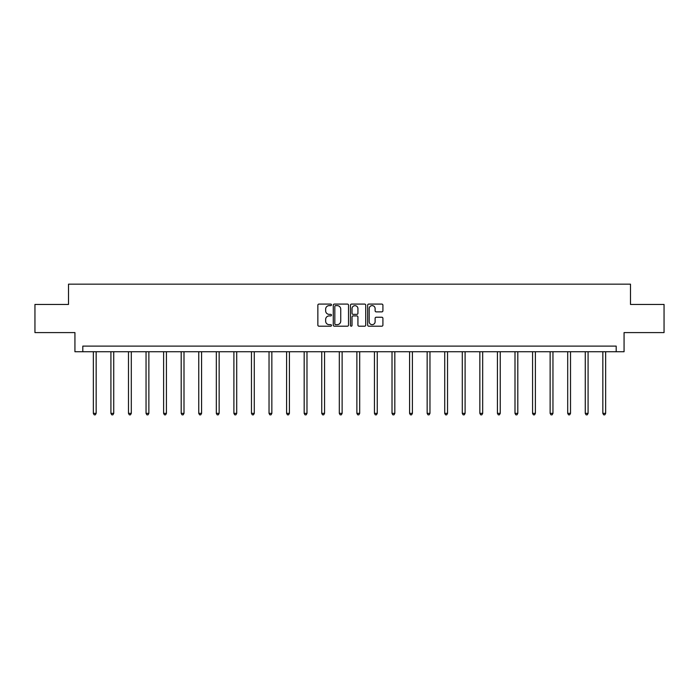 <?xml version="1.0" encoding="UTF-8"?>
<svg xmlns="http://www.w3.org/2000/svg" width="699" height="699" viewBox="0 0 699 699"><rect width="100%" height="100%" fill="white"/><g stroke="black" fill="none" stroke-linecap="round" stroke-linejoin="round"><path stroke-width="1.05" d="M331.483 304.86A0.778 0.778 0 0 0 330.706 304.082L318.962 304.082A1.11 1.11 0 0 0 317.853 305.192L317.853 325.087A1.11 1.11 0 0 0 318.962 326.197L330.706 326.197A0.778 0.778 0 0 0 331.483 325.419A0.778 0.778 0 0 0 330.706 324.651L329.185 324.651A3.539 3.539 0 0 1 325.647 321.112L325.647 319.452A3.539 3.539 0 0 1 329.185 315.913L330.706 315.913A0.778 0.778 0 0 0 331.483 315.135A0.778 0.778 0 0 0 330.706 314.367L329.185 314.367A3.539 3.539 0 0 1 325.647 310.828L325.647 309.168A3.539 3.539 0 0 1 329.185 305.629L330.706 305.629A0.778 0.778 0 0 0 331.483 304.86M381.803 311.876A1.11 1.11 0 0 0 382.912 310.775L382.912 305.192A1.11 1.11 0 0 0 381.803 304.082L368.766 304.082A1.11 1.11 0 0 0 367.657 305.192L367.657 325.087A1.11 1.11 0 0 0 368.766 326.197L381.803 326.197A1.11 1.11 0 0 0 382.912 325.087L382.912 318.342A1.11 1.11 0 0 0 381.803 317.241L376.228 317.241A1.11 1.11 0 0 0 375.118 318.342L375.118 321.689A2.953 2.953 0 0 1 372.165 324.651A2.953 2.953 0 0 1 369.203 321.689L369.203 308.591A2.953 2.953 0 0 1 372.165 305.629A2.953 2.953 0 0 1 375.118 308.591L375.118 310.775A1.11 1.11 0 0 0 376.228 311.876L381.803 311.876M616.186 351.737L624.067 351.737L624.067 332.593L664.05 332.593L664.05 304.441L630.489 304.441L630.489 284.17L68.511 284.17L68.511 304.441L34.95 304.441L34.95 332.593L74.933 332.593L74.933 351.737L616.186 351.737L616.186 346.11L82.814 346.11L82.814 351.737M348.53 305.192A1.11 1.11 0 0 0 347.429 304.082L334.384 304.082A1.11 1.11 0 0 0 333.274 305.192L333.274 325.087A1.11 1.11 0 0 0 334.384 326.197L347.429 326.197A1.11 1.11 0 0 0 348.53 325.087L348.53 305.192M351.571 304.082L364.616 304.082A1.11 1.11 0 0 1 365.726 305.192L365.726 325.087A1.11 1.11 0 0 1 364.616 326.197L359.033 326.197A1.11 1.11 0 0 1 357.932 325.087L357.932 317.023A1.11 1.11 0 0 0 356.822 315.913L353.117 315.913A1.11 1.11 0 0 0 352.016 317.023L352.016 325.419A0.778 0.778 0 0 1 351.239 326.197A0.778 0.778 0 0 1 350.47 325.419L350.47 305.192A1.11 1.11 0 0 1 351.571 304.082M335.599 305.629A0.778 0.778 0 0 0 334.821 306.407L334.821 323.873A0.778 0.778 0 0 0 335.599 324.651L337.198 324.651A3.539 3.539 0 0 0 340.736 321.112L340.736 309.168A3.539 3.539 0 0 0 337.198 305.629L335.599 305.629M357.932 308.643A2.953 2.953 0 0 0 354.97 305.69A2.953 2.953 0 0 0 352.016 308.643L352.016 313.257A1.11 1.11 0 0 0 353.117 314.367L356.822 314.367A1.11 1.11 0 0 0 357.932 313.257L357.932 308.643M93.343 351.737L93.343 413.371L96.156 413.371L96.156 351.737M96.156 413.371L95.317 414.83L94.19 414.83L93.343 413.371M110.914 351.737L110.914 413.371L113.727 413.371L113.727 351.737M113.727 413.371L112.88 414.83L111.761 414.83L110.914 413.371M128.485 351.737L128.485 413.371L131.298 413.371L131.298 351.737M131.298 413.371L130.451 414.83L129.324 414.83L128.485 413.371M146.047 351.737L146.047 413.371L148.87 413.371L148.87 351.737M148.87 413.371L148.022 414.83L146.895 414.83L146.047 413.371M163.618 351.737L163.618 413.371L166.432 413.371L166.432 351.737M166.432 413.371L165.593 414.83L164.466 414.83L163.618 413.371M181.19 351.737L181.19 413.371L184.003 413.371L184.003 351.737M184.003 413.371L183.155 414.83L182.037 414.83L181.19 413.371M198.761 351.737L198.761 413.371L201.574 413.371L201.574 351.737M201.574 413.371L200.727 414.83L199.599 414.83L198.761 413.371M216.323 351.737L216.323 413.371L219.145 413.371L219.145 351.737M219.145 413.371L218.298 414.83L217.171 414.83L216.323 413.371M233.894 351.737L233.894 413.371L236.708 413.371L236.708 351.737M236.708 413.371L235.869 414.83L234.742 414.83L233.894 413.371M251.465 351.737L251.465 413.371L254.279 413.371L254.279 351.737M254.279 413.371L253.431 414.83L252.304 414.83L251.465 413.371M269.036 351.737L269.036 413.371L271.85 413.371L271.85 351.737M271.85 413.371L271.002 414.83L269.875 414.83L269.036 413.371M286.599 351.737L286.599 413.371L289.421 413.371L289.421 351.737M289.421 413.371L288.573 414.83L287.446 414.83L286.599 413.371M304.17 351.737L304.17 413.371L306.983 413.371L306.983 351.737M306.983 413.371L306.145 414.83L305.017 414.83L304.17 413.371M321.741 351.737L321.741 413.371L324.554 413.371L324.554 351.737M324.554 413.371L323.707 414.83L322.58 414.83L321.741 413.371M339.312 351.737L339.312 413.371L342.126 413.371L342.126 351.737M342.126 413.371L341.278 414.83L340.151 414.83L339.312 413.371M356.874 351.737L356.874 413.371L359.688 413.371L359.688 351.737M359.688 413.371L358.849 414.83L357.722 414.83L356.874 413.371M374.446 351.737L374.446 413.371L377.259 413.371L377.259 351.737M377.259 413.371L376.42 414.83L375.293 414.83L374.446 413.371M392.017 351.737L392.017 413.371L394.83 413.371L394.83 351.737M394.83 413.371L393.983 414.83L392.855 414.83L392.017 413.371M409.579 351.737L409.579 413.371L412.401 413.371L412.401 351.737M412.401 413.371L411.554 414.83L410.427 414.83L409.579 413.371M427.15 351.737L427.15 413.371L429.964 413.371L429.964 351.737M429.964 413.371L429.125 414.83L427.998 414.83L427.15 413.371M444.721 351.737L444.721 413.371L447.535 413.371L447.535 351.737M447.535 413.371L446.696 414.83L445.569 414.83L444.721 413.371M462.292 351.737L462.292 413.371L465.106 413.371L465.106 351.737M465.106 413.371L464.258 414.83L463.131 414.83L462.292 413.371M479.855 351.737L479.855 413.371L482.677 413.371L482.677 351.737M482.677 413.371L481.829 414.83L480.702 414.83L479.855 413.371M497.426 351.737L497.426 413.371L500.239 413.371L500.239 351.737M500.239 413.371L499.401 414.83L498.273 414.83L497.426 413.371M514.997 351.737L514.997 413.371L517.81 413.371L517.81 351.737M517.81 413.371L516.963 414.83L515.845 414.83L514.997 413.371M532.568 351.737L532.568 413.371L535.382 413.371L535.382 351.737M535.382 413.371L534.534 414.83L533.407 414.83L532.568 413.371M550.13 351.737L550.13 413.371L552.953 413.371L552.953 351.737M552.953 413.371L552.105 414.83L550.978 414.83L550.13 413.371M567.702 351.737L567.702 413.371L570.515 413.371L570.515 351.737M570.515 413.371L569.676 414.83L568.549 414.83L567.702 413.371M585.273 351.737L585.273 413.371L588.086 413.371L588.086 351.737M588.086 413.371L587.239 414.83L586.12 414.83L585.273 413.371M602.844 351.737L602.844 413.371L605.657 413.371L605.657 351.737M605.657 413.371L604.81 414.83L603.683 414.83L602.844 413.371"/></g></svg>
